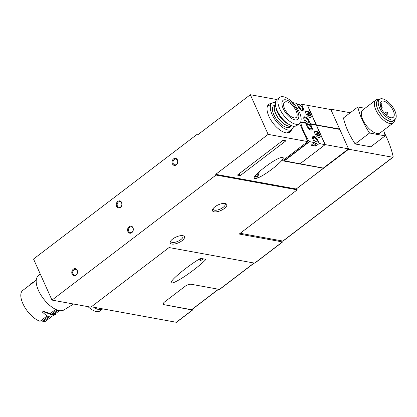 <?xml version="1.0" encoding="UTF-8"?>
<svg xmlns="http://www.w3.org/2000/svg" width="417" height="417" viewBox="0 0 417 417"><rect width="100%" height="100%" fill="white"/><g stroke="black" fill="none" stroke-linecap="round" stroke-linejoin="round"><path stroke-width="0.63" d="M282.757 241.042A71.891 33.136 -127.3 0 1 282.83 241.38A1.199 0.553 -127.3 0 1 282.726 241.876A1.199 0.553 -127.3 0 1 282.45 241.928L239.207 234.052L297.217 189.834L216.037 175.046L215.725 174.342L296.185 189L323.415 168.244L282.533 160.8L307.736 141.592L299.588 123.463M384.38 132.768A71.891 33.136 -127.3 0 1 393.163 156.709A1.199 0.553 -127.3 0 1 393.064 157.219A1.199 0.553 -127.3 0 1 392.788 157.266L348.701 149.234L330.702 109.176L330.327 109.462M91.339 306.803L176.308 322.278L192.373 310.029L164.178 304.712A4.79 1.918 -24.2 0 1 163.24 304.196M254.214 263.054L219.712 289.356A1.199 0.553 52.7 0 1 219.436 289.403L191.325 284.285A4.79 1.918 155.8 0 0 185.065 286.338L164.767 301.809A4.79 1.918 155.8 0 0 163.276 304.295A4.79 1.918 155.8 0 0 164.267 304.91M200.577 258.358L206.003 259.348C201.338 264.331 190.371 272.895 181.833 278.228C172.669 283.753 169.448 284.519 172.169 280.526C175.927 275.59 191.085 263.763 200.577 258.358M192.654 309.039A71.891 33.136 -127.3 0 1 192.753 309.477A1.199 0.553 -127.3 0 1 192.649 309.982A1.199 0.553 -127.3 0 1 192.373 310.029M383.489 101.117A9.945 4.582 -127.3 0 1 392.168 108.561A9.945 4.582 -127.3 0 1 393.252 117.339A9.945 4.582 -127.3 0 1 383.577 112.209A9.945 4.582 -127.3 0 1 381.195 101.524A9.945 4.582 -127.3 0 1 383.489 101.117M348.701 149.234L296.185 189M297.217 189.834L296.993 189.328L296.273 189.198M198.581 134.165L197.585 133.987L33.532 259.035L51.989 300.094L90.849 307.173L169.073 247.547L254.631 263.132A1.199 0.553 52.7 0 0 254.907 263.08L282.726 241.876M276.831 99.548L250.33 94.722L197.903 134.686L197.585 133.987M306.943 111.011A3.956 1.824 -127.3 0 1 310.394 113.971A3.956 1.824 -127.3 0 1 310.821 117.464A3.956 1.824 -127.3 0 1 306.98 115.42A3.956 1.824 -127.3 0 1 306.031 111.172A3.956 1.824 -127.3 0 1 306.943 111.011M300.422 105.136L301.585 104.245L303.117 107.649A3.956 1.824 -127.3 0 1 303.138 110.359A3.956 1.824 -127.3 0 1 298.369 106.783L296.836 103.38L292.734 102.629M308.398 120.966L308.924 120.57A3.956 1.824 -127.3 0 0 304.149 116.989A3.956 1.824 -127.3 0 0 304.175 119.705L305.567 122.806L300.704 121.92M308.924 120.57L310.321 123.672L316.149 124.735L307.418 105.308L301.585 104.245M315.127 144.47L315.846 146.08L319.229 143.5L325.036 144.72L300.005 163.798L323.331 168.061L348.529 148.859L325.213 144.61L316.482 125.183L339.798 129.426L348.529 148.859M315.846 146.08L311.098 145.215L314.481 142.635L309.284 141.566A35.945 16.571 -127.3 0 1 300.678 122.41L305.75 123.208L307.147 126.315A3.956 1.824 -127.3 0 0 311.916 129.89A3.956 1.824 -127.3 0 0 311.895 127.18L310.498 124.073L316.326 125.136L325.062 144.563M283.581 159.998A35.945 16.571 -127.3 0 0 284.086 160.769L300.005 163.798M315.945 131.042A3.956 1.824 -127.3 0 1 319.396 134.003A3.956 1.824 -127.3 0 1 319.823 137.49A3.956 1.824 -127.3 0 1 315.977 135.452A3.956 1.824 -127.3 0 1 315.033 131.204A3.956 1.824 -127.3 0 1 315.945 131.042M314.481 142.635L312.948 139.231A3.956 1.824 -127.3 0 1 312.927 136.521A3.956 1.824 -127.3 0 1 317.702 140.096L319.229 143.5M310.498 124.073L309.419 124.891M309.054 124.636L310.321 123.672M305.567 122.806L305.181 123.104M315.904 125.058L316.149 124.735M316.284 124.74L307.553 105.313L330.869 109.562L339.6 128.989L316.122 124.891M300.016 163.818L325.213 144.61M291.53 129.609A17.467 8.053 -127.3 0 1 287.574 132.934A17.467 8.053 -127.3 0 1 272.989 123.104A17.467 8.053 -127.3 0 1 267.37 106.434A17.467 8.053 -127.3 0 1 271.629 103.499M307.736 141.592L268.152 134.378L250.33 94.722M75.998 275.204A3.597 2.846 100.3 0 1 71.776 272.374A3.597 2.846 100.3 0 1 76.17 269.022A3.597 2.846 100.3 0 1 75.998 275.204M120.466 207.426A3.597 2.846 100.3 0 1 116.244 204.596A3.597 2.846 100.3 0 1 120.638 201.244A3.597 2.846 100.3 0 1 120.466 207.426M131.808 232.66A3.597 2.846 100.3 0 1 127.586 229.83A3.597 2.846 100.3 0 1 131.98 226.483A3.597 2.846 100.3 0 1 131.808 232.66M176.276 164.882A3.597 2.846 100.3 0 1 172.054 162.051A3.597 2.846 100.3 0 1 176.448 158.7A3.597 2.846 100.3 0 1 176.276 164.882M216.037 175.046L51.989 300.094M268.152 134.378L215.725 174.342M237.393 175.098L240.26 175.62L285.921 140.81L283.06 140.289L237.393 175.098M282.512 157.417L280.943 157.6C273.093 159.414 249.58 178.252 254.823 178.523L256.392 178.34C264.242 176.527 287.761 157.689 282.512 157.417M339.172 129.312L339.6 128.989M314.428 142.677A3.597 1.658 -127.3 0 0 316.701 143.266L314.168 145.199A3.597 1.658 -127.3 0 1 311.895 144.61M305.63 112.35A3.717 1.71 -127.3 0 1 306.01 111.49A3.717 1.71 -127.3 0 1 306.865 111.339A3.717 1.71 -127.3 0 1 310.107 114.117A3.717 1.71 -127.3 0 1 310.509 117.396A3.717 1.71 -127.3 0 1 309.581 117.531M307.673 113.143A1.559 0.719 -127.3 0 1 309.127 114.472A1.559 0.719 -127.3 0 1 309.033 115.754A1.559 0.719 -127.3 0 1 307.689 114.878A1.559 0.719 -127.3 0 1 307.204 113.351A1.559 0.719 -127.3 0 1 307.673 113.143M307.173 113.81A1.215 0.558 -127.3 0 1 307.298 113.815A1.215 0.558 -127.3 0 1 308.262 114.576A1.215 0.558 -127.3 0 1 308.585 115.66M314.632 132.382A3.717 1.71 -127.3 0 1 315.007 131.522A3.717 1.71 -127.3 0 1 315.867 131.371A3.717 1.71 -127.3 0 1 319.109 134.149A3.717 1.71 -127.3 0 1 319.511 137.428A3.717 1.71 -127.3 0 1 318.583 137.563M316.675 133.174A1.559 0.719 -127.3 0 1 318.129 134.503A1.559 0.719 -127.3 0 1 318.035 135.78A1.559 0.719 -127.3 0 1 316.691 134.91A1.559 0.719 -127.3 0 1 316.206 133.383A1.559 0.719 -127.3 0 1 316.675 133.174M316.175 133.836A1.215 0.558 -127.3 0 1 316.3 133.847A1.215 0.558 -127.3 0 1 317.264 134.608A1.215 0.558 -127.3 0 1 317.587 135.687M192.649 309.982L176.584 322.232A1.199 0.553 -127.3 0 1 176.308 322.278M182.855 235.683A7.787 3.117 -24.2 0 1 183.188 235.761A7.787 3.117 -24.2 0 1 178.632 242.72A7.787 3.117 -24.2 0 1 170.407 241.5A7.787 3.117 -24.2 0 1 175.812 237.153A7.787 3.117 -24.2 0 1 182.855 235.683M225.133 203.454A7.787 3.117 -24.2 0 1 225.467 203.532A7.787 3.117 -24.2 0 1 220.916 210.491A7.787 3.117 -24.2 0 1 212.691 209.271A7.787 3.117 -24.2 0 1 218.096 204.924A7.787 3.117 -24.2 0 1 225.133 203.454M383.619 130.255A47.929 22.091 -127.3 0 1 385.136 135.859L370.76 146.815L355.175 143.98A47.929 22.091 -127.3 0 1 343.472 117.938L357.849 106.981L365.005 108.284M350.29 112.746L330.702 109.176M393.064 157.219L283.133 241.01A1.199 0.553 -127.3 0 1 282.856 241.062L392.788 157.266M240.202 233.291L282.856 241.062M385.136 135.859L369.551 133.023L355.175 143.98M369.551 133.023A47.929 22.091 -127.3 0 1 357.849 106.981M394.664 119.731A14.376 6.625 -127.3 0 1 393.21 122.947L380.21 132.856A14.376 6.625 -127.3 0 1 366.225 125.439A14.376 6.625 -127.3 0 1 362.78 109.984L375.78 100.075A14.376 6.625 -127.3 0 1 379.095 99.496A14.376 6.625 -127.3 0 1 379.267 99.527M382.452 98.819A12.703 5.854 -127.3 0 1 393.539 108.321A12.703 5.854 -127.3 0 1 394.92 119.533A12.703 5.854 -127.3 0 1 382.566 112.981A12.703 5.854 -127.3 0 1 379.522 99.329A12.703 5.854 -127.3 0 1 382.452 98.819M394.92 119.533L393.231 120.821A12.703 5.854 -127.3 0 1 380.877 114.268A12.703 5.854 -127.3 0 1 377.833 100.622L379.522 99.329M394.075 120.179A12.906 5.947 -127.3 0 1 380.799 114.326A12.906 5.947 -127.3 0 1 378.678 99.976M393.21 122.947A14.376 6.625 -127.3 0 1 379.22 115.53A14.376 6.625 -127.3 0 1 375.78 100.075M387.351 111.975A0.672 0.313 -127.3 0 1 387.909 112.423A0.672 0.313 -127.3 0 1 388.055 113.028A0.672 0.313 -127.3 0 1 387.362 112.726A0.672 0.313 -127.3 0 1 387.252 111.975A0.672 0.313 -127.3 0 1 387.351 111.975M388.055 113.028L387.388 114.185A1.199 0.553 -127.3 0 1 387.32 114.263A1.199 0.553 -127.3 0 1 386.152 113.643A1.199 0.553 -127.3 0 1 385.866 112.355A1.199 0.553 -127.3 0 1 385.96 112.309L387.252 111.975M381.503 106.309A0.672 0.313 -127.3 0 1 382.061 106.762A0.672 0.313 -127.3 0 1 382.207 107.367A0.672 0.313 -127.3 0 1 381.513 107.065A0.672 0.313 -127.3 0 1 381.404 106.309A0.672 0.313 -127.3 0 1 381.503 106.309M382.207 107.367L381.539 108.519A1.199 0.553 -127.3 0 1 381.472 108.602A1.199 0.553 -127.3 0 1 381.388 108.644L381.472 108.602M380.189 104.459L380.612 104.87A1.439 0.662 52.7 0 0 381.711 105.277A1.439 0.662 52.7 0 0 381.07 103.395L380.377 102.723M218.612 289.252L191.851 309.654A1.199 0.553 -127.3 0 1 191.575 309.701L164.178 304.712M224.685 203.397A6.589 2.638 -24.2 0 1 225.196 203.944A6.589 2.638 -24.2 0 1 220.27 209.047A6.589 2.638 -24.2 0 1 213.176 209.344A6.589 2.638 -24.2 0 1 213.108 208.599M182.406 235.626A6.589 2.638 -24.2 0 1 182.917 236.173A6.589 2.638 -24.2 0 1 177.986 241.276A6.589 2.638 -24.2 0 1 170.897 241.573A6.589 2.638 -24.2 0 1 170.824 240.828M254.667 176.735A4.79 2.731 74.5 0 0 255.204 176.678L257.101 176.151L258.457 175.203L258.936 174.285L259.166 171.762M255.944 178.45A6.708 3.826 74.5 0 0 257.821 175.818M238.873 173.967A2.398 1.105 -127.3 0 1 240.26 175.62M176.422 164.413A2.945 2.335 100.3 0 1 174.791 164.851A2.945 2.335 100.3 0 1 173.019 161.53A2.945 2.335 100.3 0 1 175.844 159.049A2.945 2.335 100.3 0 1 177.652 161.327A2.945 2.335 100.3 0 1 176.422 164.413M131.954 232.191A2.945 2.335 100.3 0 1 130.318 232.629A2.945 2.335 100.3 0 1 128.551 229.308A2.945 2.335 100.3 0 1 131.376 226.832A2.945 2.335 100.3 0 1 133.179 229.105A2.945 2.335 100.3 0 1 131.954 232.191M120.612 206.952A2.945 2.335 100.3 0 1 118.975 207.39A2.945 2.335 100.3 0 1 117.208 204.075A2.945 2.335 100.3 0 1 120.033 201.593A2.945 2.335 100.3 0 1 121.842 203.871A2.945 2.335 100.3 0 1 120.612 206.952M76.144 274.735A2.945 2.335 100.3 0 1 74.507 275.168A2.945 2.335 100.3 0 1 72.74 271.853A2.945 2.335 100.3 0 1 75.566 269.372A2.945 2.335 100.3 0 1 77.369 271.649A2.945 2.335 100.3 0 1 76.144 274.735M289.763 130.954A16.774 7.73 -127.3 0 1 288.715 132.205A16.774 7.73 -127.3 0 1 286.964 132.94M267.208 107.018A16.774 7.73 -127.3 0 1 268.376 105.527A16.774 7.73 -127.3 0 1 269.862 104.844M293.985 117.855A9.586 4.42 -127.3 0 1 285.619 110.682A9.586 4.42 -127.3 0 1 284.576 102.217A9.586 4.42 -127.3 0 1 293.902 107.164A9.586 4.42 -127.3 0 1 296.195 117.464A9.586 4.42 -127.3 0 1 293.985 117.855M294.887 119.856A11.984 5.525 -127.3 0 1 281.902 103.697A11.984 5.525 -127.3 0 1 294.366 105.97A11.984 5.525 -127.3 0 1 294.887 119.856M293.49 126.195A16.414 7.569 -127.3 0 1 291.879 129.343A16.414 7.569 -127.3 0 1 288.095 130.01A16.414 7.569 -127.3 0 1 273.766 117.724A16.414 7.569 -127.3 0 1 271.978 103.234A16.414 7.569 -127.3 0 1 275.444 102.514M286.969 127.503A13.417 6.187 -127.3 0 1 275.256 117.458A13.417 6.187 -127.3 0 1 273.792 105.616L275.402 104.391A13.417 6.187 -127.3 0 0 277.008 116.27A13.417 6.187 -127.3 0 0 288.663 126.215A13.417 6.187 -127.3 0 0 291.671 125.736L290.065 126.961A13.417 6.187 -127.3 0 1 286.969 127.503M291.394 125.632A13.177 6.078 -127.3 0 1 288.569 126.017A13.177 6.078 -127.3 0 1 277.216 116.39A13.177 6.078 -127.3 0 1 275.428 104.688M288.668 124.25A13.177 6.078 -127.3 0 1 276.038 107.675M283.508 119.96A11.984 5.525 -127.3 0 1 278.806 113.794M299.489 123.541L296.956 125.475A16.414 7.569 -127.3 0 1 293.167 126.142A16.414 7.569 -127.3 0 1 278.843 113.857A16.414 7.569 -127.3 0 1 277.05 99.366L279.588 97.432A16.414 7.569 -127.3 0 1 295.559 105.902A16.414 7.569 -127.3 0 1 299.489 123.541A16.414 7.569 -127.3 0 1 295.705 124.209A16.414 7.569 -127.3 0 1 281.381 111.923A16.414 7.569 -127.3 0 1 279.588 97.432M93.7 307.23A16.414 7.569 52.7 0 0 98.892 309.57A16.414 7.569 52.7 0 0 102.676 308.908A16.414 7.569 52.7 0 0 102.718 308.872M88.044 306.662A16.414 7.569 52.7 0 0 96.353 311.504A16.414 7.569 52.7 0 0 100.137 310.842L102.676 308.908M52.453 315.987L45.995 320.913A19.172 8.835 52.7 0 1 42.956 321.825L49.769 316.633M55.602 313.454L53.042 314.142L58.067 310.305M29.998 284.9L22.753 290.42A19.172 8.835 52.7 0 0 24.254 306.333A19.172 8.835 52.7 0 0 40.079 321.304L46.897 316.107M55.706 309.388L50.165 313.615L43.113 311.181C42.263 311.009 41.94 311.249 42.153 311.911L42.211 312.041M55.216 314.637L52.709 315.867L47.241 316.237L42.153 311.911M34.804 281.235L30.775 283.722L29.92 284.691L30.055 284.988L36.237 280.141M30.055 284.988L29.909 284.702M48.356 316.534L42.565 320.949L40.929 320.652M42.956 321.825L42.565 320.949M57.004 309.946L52.646 313.266L53.042 314.142M40.261 274L38.01 276.106A21.33 9.831 52.7 0 0 43.467 298.734A21.33 9.831 52.7 0 0 63.837 309.993L73.554 304.024M52.646 313.266A32.364 12.958 155.8 0 0 51.077 312.922M31.014 284.253L30.775 283.722L29.93 284.675M42.289 312.208L43.352 311.713L50.869 314.408L55.258 314.621L55.842 313.985L55.659 313.548M219.436 289.403L254.042 263.023M284.285 160.931L309.482 141.728M300.349 122.603L300.673 122.358M284.086 160.769L309.284 141.566M300.276 122.713L300.678 122.41M311.369 127.576L311.895 127.18M317.186 140.487L317.702 140.096M302.586 108.055L303.117 107.649M299.797 105.115A2.398 1.105 -127.3 0 1 302.393 108.347A2.398 1.105 -127.3 0 1 299.901 107.888A2.398 1.105 -127.3 0 1 299.797 105.115M305.651 118.131A2.398 1.105 -127.3 0 1 308.246 121.363A2.398 1.105 -127.3 0 1 305.75 120.909A2.398 1.105 -127.3 0 1 305.651 118.131M303.524 117.922L305.02 117.599C308.064 118.908 309.018 120.92 307.882 123.64A3.597 1.658 -127.3 0 1 305.437 122.906M308.616 124.74A2.398 1.105 -127.3 0 1 311.218 127.972A2.398 1.105 -127.3 0 1 308.721 127.519A2.398 1.105 -127.3 0 1 308.616 124.74M314.47 137.761A2.398 1.105 -127.3 0 1 317.066 140.993A2.398 1.105 -127.3 0 1 314.574 140.539A2.398 1.105 -127.3 0 1 314.47 137.761M254.631 263.132L282.45 241.928M380.612 104.87L380.257 105.141M191.575 309.701L218.44 289.221M199.316 259.103A4.076 1.392 38.5 0 0 201.406 260.026A4.076 1.392 38.5 0 0 202.37 259.838L203.168 258.832M256.45 174.442A3.597 2.049 74.5 0 0 257.169 174.754A3.597 2.049 74.5 0 0 258.957 171.955M255.355 175.734A4.79 2.731 74.5 0 0 256.356 176.183A4.79 2.731 74.5 0 0 257.101 176.151M55.649 313.553L55.842 313.985M43.113 311.181L43.352 311.713M300.386 122.541L300.693 122.306M302.033 110.62C303.169 107.899 302.21 105.887 299.166 104.578L297.675 104.902M307.882 123.64L307.1 124.235M310.853 130.25C311.989 127.529 311.035 125.517 307.986 124.209L306.495 124.532M316.701 143.266C317.843 140.55 316.884 138.533 313.839 137.224L312.343 137.547M306.01 111.49L305.677 111.74M310.509 117.396L310.18 117.651M315.007 131.522L314.679 131.772M319.511 137.428L319.182 137.678M385.866 112.355L384.531 113.377M387.32 114.263L386.236 115.092M381.404 106.309L380.57 106.528M381.711 105.277L380.481 106.215M202.37 259.838L200.535 260.401L198.581 259.551M271.978 103.234L267.328 106.778M291.879 129.343L287.23 132.887M55.31 313.813L59.48 310.634"/></g></svg>
